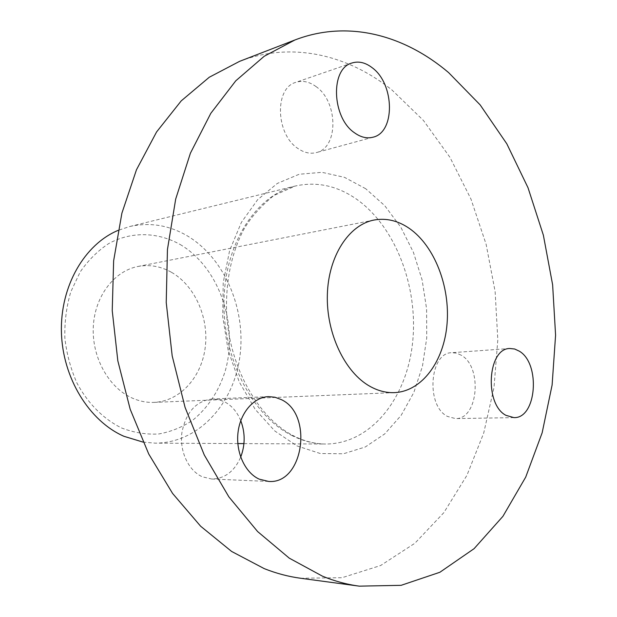 <?xml version="1.0" encoding="UTF-8"?>
<svg xmlns="http://www.w3.org/2000/svg" width="617" height="617" viewBox="0 0 617 617"><rect width="100%" height="100%" fill="white"/><g stroke="black" fill="none" stroke-linecap="round" stroke-linejoin="round"><path stroke-width="0.46" stroke-dasharray="3.08 2.31" d="M171.279 272.19C160.636 266.259 149.545 264.346 138.015 266.451C114.384 270.932 94.972 295.967 93.321 326.216C91.555 356.433 108.068 386.859 131.305 397.641C138.748 401.104 146.322 402.685 154.042 402.384C180.11 401.289 201.62 377.134 205.245 347.332C209.001 317.547 194.81 285.501 171.279 272.19M240.769 420.686C237.136 411.824 231.653 405.5 224.333 401.69L218.264 399.538L211.947 398.991C195.867 401.143 185.84 412.418 181.868 432.802C179.439 451.505 188.586 470.84 202.445 476.833L211.616 479.008C224.704 478.761 234.398 471.457 240.707 457.112M461.277 355.23L456.634 353.171L451.845 352.7C429.563 352.338 425.622 405.731 447.456 416.421L455.462 418.596C478.221 419.568 482.741 367.007 461.277 355.23M316.12 86.642C309.325 81.66 302.554 80.233 295.805 82.354C274.257 88.015 275.737 134.575 298.073 148.581C304.258 152.785 310.351 154.119 316.351 152.576C338.594 147.872 338.286 101.928 316.12 86.642M300.541 578.245L342.019 577.705L380.589 565.534L414.863 543.269L443.862 512.627L466.93 475.337L483.713 433.065L494.016 387.399L497.811 339.79L495.135 291.64L486.119 244.278L470.956 199.044L449.932 157.296L423.432 120.462L392.011 90.036C348.081 54.928 292.142 41.084 239.597 61.345M143.036 442.104L155.091 443.145C197.941 443.176 233.18 404.783 239.758 357.451C246.53 310.112 225.012 258.407 187.475 235.956C169.097 225.159 149.792 222.027 129.547 226.562L118.071 230.388M180.11 244.471C219.259 267.439 238.879 324.874 224.997 371.75C218.464 391.81 207.698 407.976 192.705 420.246C182.239 427.211 170.917 431.792 158.731 433.982C146.291 434.677 133.928 432.679 121.634 428.005C103.602 419.12 87.93 403.518 77.009 383.149C70.677 368.866 66.628 353.772 64.847 337.869C64.469 321.904 66.451 306.572 70.793 291.856L80.202 271.92C88.324 260.189 97.864 250.71 108.831 243.499C131.56 231.19 157.79 232.038 180.11 244.471M365.68 188.702L344.471 177.334L321.966 172.32L299.206 174.256L277.365 183.403L257.682 199.63L241.401 222.359L229.624 250.51L223.223 282.54L222.706 316.529L228.174 350.371L239.249 381.946L255.176 409.341L274.866 431.028L297.032 445.937L320.331 453.534L343.468 453.765L365.264 446.993L384.746 433.898L401.127 415.38L413.83 392.489L422.437 366.336L426.725 338.085L426.602 308.893L422.113 279.917L413.413 252.307L400.803 227.179L384.7 205.631L365.68 188.702M292.574 435.849C253.186 416.737 222.783 359.233 223.963 300.996C224.943 242.712 256.618 195.011 295.258 186.033C316.598 181.336 336.936 185.648 356.279 198.975C395.752 226.632 418.673 287.599 412.534 343.114C406.58 398.582 370.871 443.947 325.676 444.024C314.577 443.97 303.541 441.24 292.574 435.849M138.015 266.451L374.095 220.03M268.511 396.631L211.947 398.991M509.92 348.505L451.845 352.7M351.852 63.034L295.805 82.354M243.946 443.608L325.676 444.024C315.241 443.985 304.767 441.363 294.247 436.157C259.718 419.275 230.226 369.745 226.724 315.426C225.336 283.781 230.658 255.824 242.689 231.537C249.214 219.29 259.564 207.304 273.74 195.574L295.258 186.033L129.547 226.562M237.838 443.577L155.091 443.145M268.572 481.43L211.616 479.008M513.922 417.616L455.462 418.596M372.946 137.213L316.351 152.576M154.042 402.384L394.448 392.628"/><path stroke-width="0.93" d="M409.541 228.56C398.166 220.678 386.35 217.832 374.095 220.03C348.975 224.719 328.452 255.878 327.357 294.556C326.115 333.195 344.841 372.467 370.038 386.389C378.105 390.87 386.242 392.944 394.448 392.628C422.159 391.402 444.016 361.176 447.047 323.933C450.194 286.681 434.669 246.214 409.541 228.56M281.121 399.515L274.943 397.225L268.511 396.631C253.826 397.117 240.314 412.58 238.023 432.455C235.632 452.3 245.065 472.815 259.217 479.147L268.572 481.43C303.518 484.538 313.613 414.115 281.121 399.515M519.337 351.189L514.694 349.014L509.92 348.505C487.685 348.027 484.052 404.089 505.925 415.334L513.922 417.616C536.613 418.642 540.777 363.606 519.337 351.189M372.352 67.855C365.48 62.51 358.647 60.898 351.852 63.034C330.118 68.641 331.869 117.747 354.49 132.778C360.752 137.282 366.907 138.763 372.946 137.213C395.32 132.532 394.749 84.274 372.352 67.855M294.895 39.989L239.597 61.345L209.271 77.241L181.221 100.88L156.579 131.953L136.473 169.768L121.888 213.204L113.644 260.76L112.232 310.636L117.824 360.814L130.187 409.256L148.743 454.027L172.59 493.446L200.618 526.208L231.599 551.436L264.284 568.65C276.393 573.432 288.478 576.625 300.541 578.245L359.295 586.15C347.086 584.515 334.83 581.206 322.537 576.216L289.265 558.154L257.598 531.538L228.845 496.839L204.281 454.999L185.077 407.405L172.182 355.878L166.228 302.507L167.446 249.515L175.683 199.09L190.414 153.17L210.79 113.358L235.771 80.819L264.199 56.27L294.895 39.989C348.065 19.505 404.413 35.115 448.582 72.575L480.173 104.913L506.819 143.815L528.013 187.73L543.369 235.185L552.624 284.784L555.585 335.17L552.115 384.985L542.15 432.802L525.707 477.126L502.917 516.329L474.111 548.652L439.875 572.268L401.143 585.325L359.295 586.15M118.071 230.388C84.622 244.355 60.242 286.003 61.415 331.954C62.487 377.889 89.195 421.079 123.924 436.296L143.036 442.104M240.707 457.112C245.273 444.934 245.296 432.787 240.769 420.686M243.946 443.608L237.838 443.577"/></g></svg>

